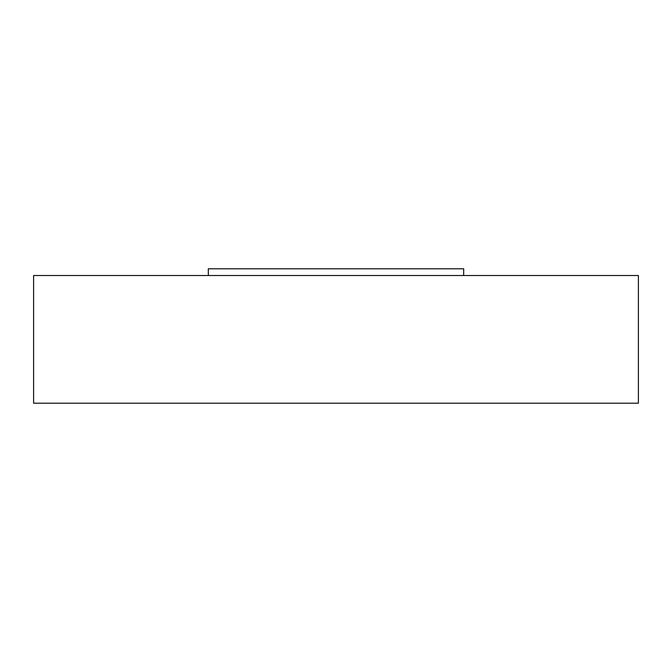 <?xml version="1.0" encoding="UTF-8"?>
<svg xmlns="http://www.w3.org/2000/svg" width="672" height="672" viewBox="0 0 672 672"><rect width="100%" height="100%" fill="white"/><g stroke="black" fill="none" stroke-linecap="round" stroke-linejoin="round"><path stroke-width="1.01" d="M208.32 275.52L33.6 275.52L33.6 403.2L638.4 403.2L638.4 275.52L463.68 275.52L463.68 268.8L208.32 268.8L208.32 275.52L463.68 275.52"/></g></svg>
